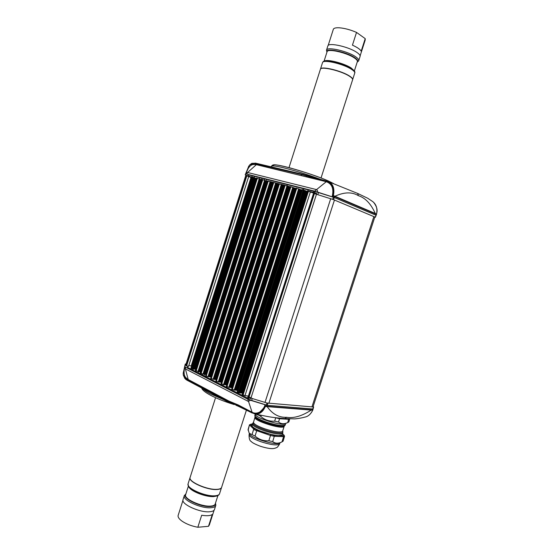<?xml version="1.0" encoding="UTF-8"?>
<svg xmlns="http://www.w3.org/2000/svg" width="555" height="555" viewBox="0 0 555 555"><rect width="100%" height="100%" fill="white"/><g stroke="black" fill="none" stroke-linecap="round" stroke-linejoin="round"><path stroke-width="0.83" d="M360.126 55.819L365.218 39.981L365.218 38.635L356.525 32.412C350.573 29.824 344.919 28.291 339.577 27.812C336.108 27.59 334.041 28.034 333.388 29.131L333.25 29.568M356.525 32.412L352.439 45.156C357.337 47.376 360.25 49.388 361.18 51.192L365.218 38.635M178.259 515.082L178.079 515.637C177.864 517.232 179.154 519.05 181.936 521.083C186.314 524.052 191.614 526.112 197.83 527.25L208.493 526.313L209.374 524.884L214.084 510.225M197.83 527.25L201.68 515.241C206.855 516.074 210.4 515.817 212.301 514.471L208.493 526.313M358.801 60.446L360.015 56.666C360.528 55.66 359.55 54.286 357.073 52.565C349.331 46.953 328.962 42.263 327.908 45.774L327.783 46.183M215.659 505.813L214.563 509.233C214.279 510.676 212.627 511.516 209.61 511.765C200.015 512.758 181.45 504.384 182.963 499.847L183.129 499.32M250.742 398.74L247.988 397.408M248.432 396.027L244.977 395.639L242.174 394.487M242.59 393.148L242.195 393.016M306.263 191.1L306.894 191.329L242.167 393.093L241.515 392.947M305.638 190.844L306.27 191.066L241.494 393.03L240.842 392.885M305.014 190.58L305.652 190.809L240.815 392.968L240.162 392.822M304.39 190.323L305.028 190.552L240.142 392.898L239.489 392.76M238.712 392.69L303.682 190.025L238.712 392.69L238.331 392.607L237.138 391.879L301.955 189.588L304.404 190.289L239.462 392.836L238.719 392.662M237.589 390.463L236.902 390.311M299.936 189.415L301.122 189.865L236.874 390.387L235.632 390.158M298.75 188.936L299.943 189.387L235.604 390.234L234.356 390.012M231.713 389.097L296.051 188.096L298.763 188.908L234.335 390.089L231.726 389.069M232.163 387.702L231.532 387.563M294.081 187.93L295.274 188.381L231.504 387.64L230.263 387.411M292.894 187.451L294.088 187.902L230.235 387.487L228.986 387.258M290.209 186.626L292.901 187.424L228.965 387.335L226.378 386.329M226.808 384.976L226.225 384.858M288.302 186.466L289.495 186.917L226.204 384.927L224.955 384.698M287.115 185.987L288.309 186.438L224.935 384.768L223.686 384.539M221.084 383.644L284.458 185.162L287.122 185.96L223.658 384.615L221.091 383.616M221.521 382.291L220.987 382.18M282.599 185.023L283.792 185.467L220.966 382.249L219.725 382.02M281.406 184.544L282.606 184.995L219.697 382.09L218.448 381.861M278.77 183.733L281.42 184.517L218.427 381.93L215.881 380.945M216.297 379.634L215.819 379.537M276.966 183.594L278.159 184.045L215.798 379.606L214.549 379.377M275.773 183.115L276.973 183.566L214.528 379.44L213.28 379.211M210.72 378.33L273.164 182.304L275.786 183.088L213.259 379.273L210.733 378.309M211.143 377.012L210.713 376.928M271.402 182.186L272.602 182.63L210.692 376.991L209.443 376.762M208.153 376.658L270.223 181.686L208.007 376.678L205.634 375.721L267.621 180.895L271.409 182.158L209.422 376.824L208.174 376.595M206.051 374.417L205.676 374.354M265.914 180.791L267.108 181.242L205.655 374.41L204.406 374.181M262.147 179.522L265.921 180.77L204.386 374.243L203.13 374.014M203.109 374.07L264.728 180.292L202.97 374.091L200.619 373.147L262.154 179.515M259.296 178.946L261.689 179.869L200.674 371.864L199.425 371.635M199.405 371.69L260.496 179.397L199.405 371.69L198.149 371.462M198.121 371.503L195.381 370.497L256.472 178.058L259.303 178.918L198.121 371.503L259.303 178.918M195.742 369.373L195.117 369.207M254.447 177.773L255.723 178.259L195.096 369.276L194.437 369.131M194.417 369.2L255.092 178.002L194.417 369.2L193.757 369.047M253.815 177.517L254.454 177.746L193.737 369.117L193.078 368.964M253.108 177.239L253.822 177.489L193.057 369.033L192.328 368.86M190.906 368.173L251.581 176.837L253.108 177.225L192.314 368.881L190.92 368.145M191.544 366.161L188.853 365.398L188.485 366.48L185.641 365.343L245.796 175.422L251.332 177.614M247.974 397.435L313.783 192.585L316.752 193.376M307.47 190.975L313.61 193.126M242.153 394.501L307.47 190.962L242.167 394.522M306.88 191.357L307.29 191.489M306.894 191.329L242.167 393.093M306.27 191.066L241.494 393.03M236.874 390.387L301.122 189.865L301.781 190.136M295.26 188.409L295.877 188.631M295.274 188.381L231.504 387.64M294.088 187.902L295.94 188.443L294.088 187.909L230.235 387.487M226.204 384.927L289.495 186.917L290.05 187.146M287.122 185.96L223.658 384.615M283.785 185.495L284.292 185.682M283.792 185.467L220.966 382.249M282.606 184.995L219.697 382.09M215.798 379.606L278.159 184.045L278.61 184.239M272.588 182.657L273.004 182.81M271.409 182.158L209.422 376.824M267.101 181.263L267.461 181.402M267.108 181.242L205.655 374.41M265.921 180.77L204.386 374.243M261.689 179.869L200.674 371.864M256.472 178.072L195.381 370.497M255.716 178.287L256.327 178.495M255.723 178.259L195.096 369.276M253.822 177.489L193.057 369.033M253.108 177.225L192.314 368.881M248.841 166.098L245.199 174.804L247.585 175.817M255.8 163.212L249.944 164.752L248.709 166.292L247.121 170.489M303.536 188.707L303.405 189.914M286.935 185.87L290.168 186.764L286.269 185.634L286.949 185.828L287.317 184.593M284.75 185.197L269.737 181.485L284.75 185.197M267.531 181.187L266.941 181.159L267.531 181.187M259.497 179.022L260.031 177.732M254.495 176.337L254.176 177.628M251.776 176.858L252.109 175.734M251.491 177.114L247.981 175.706L248.349 174.797M333.971 195.839L376.623 214.043L376.255 214.313L334.658 196.581L333.465 195.658L332.702 195.866L332.258 196.831L314.636 191.163L246.774 174.103L247.579 172.487L316.218 189.532C317.217 189.872 317.668 190.705 317.564 192.016M332.258 196.831L333.444 195.318C333.479 193.778 333.194 193.785 332.598 195.346L332.112 196.782C334.061 188.901 332.119 183.878 326.284 181.714L256.354 164.668L247.579 172.487L245.99 173.195L245.636 173.902L245.99 173.195M314.636 191.163L326.284 181.714M246.774 174.103L245.636 173.895M248.633 166.403L246.815 171.19M245.199 174.804L249.16 165.626M247.329 170.038L248.265 168.359C249.979 165.758 251.734 164.481 253.524 164.53L253.94 163.399L255.3 163.101M249.944 164.752L251.824 163.33L255.834 163.219M302.024 174.11L255.848 163.219L254.78 163.524M327.145 181.214L311.861 176.983L327.179 181.221L328.116 181.527L327.179 181.221L326.673 181.624L301.559 174.527L255.3 163.642L254.981 164.537L253.524 164.53M255.848 163.219L309.35 176.24M357.448 193.348L328.116 181.527C332.986 183.552 334.755 188.152 333.444 195.318M376.755 212.829L376.609 213.765C377.539 208.368 376.221 204.289 372.641 201.527L367.736 198.253L357.628 193.417L358.426 195.686C352.002 191.801 344.169 191.988 334.942 196.255M248.009 175.706L248.501 174.825L315.018 191.628M313.374 193.029L313.568 192.439L314.116 192.627L307.886 190.989L308.185 189.872M188.485 366.48L248.758 176.282L251.415 177.35M254.981 164.537L256.354 164.668M246.33 172.473L246.628 171.675M313.943 191.322L313.568 192.439L307.872 191.045M334.658 196.581L334.311 197.545L315.053 191.51M376.255 214.313L375.908 215.201L334.311 197.545L333.541 199.654L314.484 193.639M332.674 199.342L333.881 195.797L333.402 195.644M333.541 199.654L375.18 217.158L374.715 217.345M375.388 217.282L376.137 215.34L375.381 217.262M183.282 373.015L184.565 367.015M304.667 417.152C307.976 416.597 310.627 414.328 312.611 410.36L312.181 411.193M255.009 413.974L265.297 416.083C273.49 417.79 283.119 418.477 284.93 418.539L286.616 417.291C293.699 418.505 301.899 416.104 311.216 410.089M248.772 397.97L248.397 398.955L251.602 400.627L265.339 404.81L265.04 405.809L265.422 406.371L267.004 406.281L267.288 405.317L247.787 399.239L185.606 367.209L184.676 366.397L185.28 364.024L186.078 363.99M187.548 366.397L187.486 367.382L248.529 398.608M237.54 393.044L237.873 392.378M198.607 371.552L198.281 372.932M192.856 370.143L193.279 369.033M191.017 368.305L190.76 369.068M187.43 367.348L187.666 366.432M267.004 406.281L312.59 409.888L313.374 407.009L266.983 403.013L265.907 406.517L265.006 405.809L265.2 404.803M265.422 406.371L265.283 406.655C264.43 407.883 264.208 407.717 264.624 406.156L265.047 404.755C264.901 406.69 263.098 409.132 259.636 412.087C256.916 413.461 254.405 413.517 252.095 412.261L238.303 404.983L228.986 401.112L188.214 379.537L185.37 368.874L248.161 401.348L250.596 400.342M247.787 399.239L252.095 412.261M185.606 367.209L185.37 368.874L184.551 367.41L184.662 366.439L184.551 367.41M183.289 372.648L184.482 368.055M186.889 380.113L183.379 374.909L183.171 373.487L185.28 364.024M186.979 380.189L185.786 379.412L185.953 377.719C184.753 376.651 184.121 374.791 184.052 372.155L184.281 369.124L183.268 373.397M186.986 380.189L186.355 379.349M238.303 404.983L238.109 405.691L228.764 401.91L186.82 379.606L187.07 378.718L185.953 377.719M238.178 406.184L235.875 405.212M252.414 413.073L238.261 406.239L254.53 413.87L238.109 405.691L238.261 406.239L235.917 405.24L235.868 404.741M254.53 413.87L254.544 413.877C259.171 414.682 262.744 412.275 265.283 406.655M187.07 378.718L188.214 379.537M312.59 409.888L266.261 406.537M313.374 407.009L313.277 406.107M266.983 403.013L252.268 398.525L249.174 396.915M255.265 414.536L254.946 413.961L259.13 415.313L260.871 416.486C264.881 419.975 269.487 421.529 274.683 421.141L278.561 422.008C281.101 424.117 284.167 424.298 287.774 422.535L288.843 421.966L289.682 419.15M255.411 414.807C257.347 418.754 283.355 426.406 285.561 423.68M248.099 429.501L249.23 433.275L255.043 436.05C259.039 439.56 263.639 441.135 268.828 440.767L272.706 441.6C275.273 443.618 278.367 443.709 282.002 441.863L283.099 441.183L284.521 436.431M249.493 433.649L249.743 434.19C251.908 438.561 277.327 445.991 279.775 442.973L281.323 442.175M251.935 425.109L252.476 426.649C254.343 428.432 258.137 430.319 263.854 432.324C269.675 434.253 274.607 435.328 278.652 435.55L282.19 434.974L282.821 433.268M352.647 79.684C352.904 78.803 351.863 77.603 349.518 76.097C341.811 70.922 321.886 66.038 320.547 68.938L320.374 69.34M321.04 177.975L352.536 79.989C353.001 79.108 351.988 77.86 349.483 76.236C341.637 70.971 321.345 66.08 320.429 69.167L320.311 69.528M352.675 79.594C352.876 78.713 351.828 77.527 349.532 76.049C341.693 70.783 321.414 65.899 320.499 68.986L320.395 69.271M352.702 79.434L354.68 73.274C355.158 72.358 354.152 71.068 351.662 69.417C343.85 64.061 323.544 59.232 322.594 62.438L322.469 62.812M351.377 68.39L347.763 66.392L333.555 61.591C327.873 60.46 324.564 60.509 323.614 61.744M354.083 70.645L351.28 68.05C344.572 63.443 327.367 58.969 324.488 61.029M354.347 70.998L357.295 61.806C357.767 60.884 356.837 59.621 354.499 58.018C347.194 52.822 328.095 48.382 327.124 51.587L324.065 61.161M357.24 61.987C358.412 61.078 357.6 59.656 354.805 57.72C346.375 51.712 324.467 47.411 326.944 52.142M357.177 62.181L358.669 60.856C359.175 59.871 358.19 58.518 355.706 56.811C347.95 51.268 327.596 46.544 326.569 49.978L326.444 50.38M246.413 410.187L221.681 487.123C221.438 488.456 219.815 489.191 216.818 489.344C207.306 490.023 188.638 481.823 190.025 477.661L190.185 477.175M221.556 487.554C221.112 488.698 219.516 489.344 216.769 489.475C207.473 490.134 189.186 482.253 189.976 478.015L190.122 477.376M221.521 487.644C221.05 488.761 219.461 489.385 216.748 489.517C207.244 490.197 188.596 481.997 189.983 477.841L190.094 477.446M221.452 487.803L219.62 493.499C219.364 494.859 217.733 495.629 214.729 495.809C205.204 496.579 186.577 488.331 187.999 484.064L188.159 483.565M216.741 496.017L213.682 496.593C206.134 497.169 191.419 491.584 189.061 487.283M213.939 496.392C205.378 497.079 188.575 490.037 188.436 485.764M217.921 495.553L215.278 503.78C215.014 505.112 213.467 505.882 210.629 506.091C201.631 506.944 184.177 499.125 185.564 494.942L188.353 486.215M215.389 503.42C215.673 505.203 214.105 506.229 210.699 506.5C200.306 507.506 180.819 497.662 185.842 494.089M215.5 503.073L215.839 505.272C215.562 506.694 213.911 507.52 210.9 507.742C201.319 508.685 182.741 500.339 184.225 495.872L184.406 495.331M311.938 406.891L373.862 216.603M268.87 403.284L334.45 200.036M265.012 402.41L330.697 198.69M250.957 398.06L316.523 194.083M248.751 397.956L314.678 192.765M248.404 397.782L314.303 192.668M244.977 395.639L310.405 191.822M243.069 395.042L308.476 191.198M242.473 394.737L307.831 191.031M242.195 394.556L307.512 190.969M242.431 393.1L307.13 191.433M242.084 393.106L306.825 191.288M242.029 393.106L306.776 191.267M241.758 393.037L306.506 191.177M241.411 393.044L306.207 191.031M241.356 393.037L306.152 191.01M241.085 392.975L305.888 190.92M240.738 392.982L305.583 190.774M240.676 392.975L305.527 190.753M240.405 392.905L305.264 190.656M240.058 392.919L304.959 190.518M240.003 392.912L304.903 190.49M239.732 392.843L304.639 190.4M239.378 392.85L304.334 190.254M239.323 392.85L304.279 190.233M239.052 392.78L304.015 190.136M238.331 392.607L303.308 189.886M237.54 392.205L302.454 189.671M237.151 390.345L301.351 189.983M236.555 390.373L300.838 189.741M235.882 390.2L300.172 189.512M235.285 390.221L299.658 189.262M234.612 390.047L298.992 189.033M234.196 390.11L298.646 188.846M232.309 389.52L296.745 188.228M232.115 389.423L296.53 188.173M231.782 387.605L295.503 188.506M231.185 387.626L294.982 188.256M230.512 387.452L294.323 188.027M229.916 387.473L293.803 187.777M229.243 387.293L293.137 187.548M228.826 387.355L292.79 187.361M226.946 386.766L290.896 186.751M226.759 386.668L290.688 186.695M226.482 384.892L289.724 187.035M225.885 384.913L289.204 186.792M225.212 384.74L288.545 186.563M224.615 384.754L288.024 186.314M223.942 384.58L287.358 186.085M223.519 384.629L287.011 185.897M221.66 384.053L285.131 185.287M221.466 383.956L284.923 185.238M221.251 382.222L284.028 185.592M220.647 382.228L283.501 185.342M219.981 382.062L282.842 185.12M219.378 382.069L282.315 184.87M218.712 381.896L281.656 184.642M218.288 381.944L281.302 184.454M216.429 381.368L279.429 183.851M216.242 381.271L279.227 183.795M216.082 379.578L278.395 184.163M215.479 379.585L277.868 183.913M214.813 379.412L277.216 183.691M214.209 379.426L276.681 183.441M213.543 379.252L276.022 183.212M213.113 379.294L275.668 183.032M211.275 378.725L273.809 182.422M211.087 378.628L273.608 182.373M210.983 376.97L272.838 182.755M210.373 376.977L272.311 182.505M209.714 376.803L271.652 182.283M209.103 376.81L271.118 182.033M208.437 376.637L270.465 181.804M208.007 376.678L270.105 181.617M206.176 376.11L268.252 181.02M205.995 376.012L268.051 180.972M205.94 374.389L267.35 181.36M205.329 374.396L266.816 181.117M204.67 374.223L266.164 180.888M204.06 374.223L265.63 180.639M203.401 374.049L264.978 180.417M202.97 374.091L264.61 180.229M201.146 373.522L262.772 179.633M200.965 373.432L262.577 179.584M200.965 371.843L261.932 179.987M200.348 371.843L261.391 179.737M199.696 371.677L260.746 179.515M199.078 371.67L260.205 179.265M198.426 371.503L259.553 179.043M197.989 371.538L259.185 178.856M196.179 370.976L257.36 178.266M195.644 370.698L256.778 178.12M195.409 370.539L256.507 178.065M195.693 369.373L256.285 178.474M195.631 369.366L256.23 178.453M195.374 369.297L255.973 178.363M195.013 369.29L255.654 178.217M194.951 369.283L255.598 178.197M194.694 369.221L255.342 178.106M194.333 369.207L255.016 177.968M194.271 369.2L254.96 177.94M194.007 369.137L254.703 177.85M193.646 369.124L254.384 177.711M193.591 369.117L254.329 177.683M193.327 369.054L254.072 177.593M192.967 369.047L253.746 177.447M192.904 369.04L253.69 177.427M192.647 368.971L253.434 177.336M191.947 368.804L252.747 177.1M191.246 368.444L251.984 176.906M191.204 365.967L250.957 177.524M188.853 365.398L248.647 176.712M186.57 366.043L246.892 175.616M186.293 365.898L246.587 175.54M264.277 180.104L264.693 178.904M261.467 179.764L261.96 178.21M332.598 195.346C334.11 188.034 332.133 183.455 326.673 181.624M311.091 178.093L311.861 176.983L309.364 176.24L308.989 176.684M245.588 174.117L245.345 174.811M248.994 165.869L250.208 164.398M306.166 176.712L306.631 175.401L302.066 174.117L301.268 175.331M306.631 175.401L307.623 175.706L307.366 176.178M307.623 175.706L311.827 176.976M358.426 195.686C365.329 197.878 370.948 203.81 375.284 213.474M375.18 217.158L376.623 214.084M318.563 192.356L317.869 194.493M376.13 215.312L376.595 214.119M320.658 179.418C307.13 174.388 294.365 170.42 282.356 167.499C275.932 166.021 272.325 165.563 271.541 166.139L271.43 166.417M328.435 181.027C310.585 172.799 267.295 160.957 273.886 165.945M223.401 384.615L223.041 385.669M202.707 374.049L202.408 375.055M200.424 371.864L199.835 373.73M264.624 406.156C261.689 412.663 257.596 414.807 252.345 412.587M184.988 365.537L185.384 364.163M183.379 374.909L183.407 375.284M185.974 379.509L184.815 378.427L183.296 375.111L183.268 373.598M228.813 402.389L186.986 380.196C187.763 380.73 185.98 379.155 189.935 381.757L228.903 402.458L228.986 401.112M234.293 404.151L234.238 404.616L228.903 402.458L233.28 404.283L233.634 403.048M233.287 404.276L234.224 404.595M286.616 417.291C278.936 417.679 272.45 414.12 267.149 406.628M248.189 395.999L247.523 398.178M267.871 403.201L267.288 405.317L312.826 408.986L313.624 406.988M313.089 408.959L312.77 410.18M251.602 400.627L252.268 398.525M202.596 388.486C203.997 390.019 206.543 391.774 210.227 393.745L223.568 399.628M279.519 418.144L279.54 418.734L288.746 419.302L289.731 418.796M288.732 418.754L287.774 422.535M260.871 416.486L261.232 415.272M275.155 417.686L279.54 418.734L278.561 422.008M282.613 433.961L284.285 435.467M283.896 435.175L283.258 435.724L273.983 435.377L274.288 436.306L283.563 436.639L284.548 436.341L284.181 435.328M283.258 435.724L283.563 436.639L282.002 441.863M273.983 435.377L256.972 429.979L254.495 428.744L250.492 424.589L250.916 424.089M251.262 424.089L252.22 424.145M250.492 424.589L249.66 425.109L254.759 430L270.41 435.46L274.288 436.306L272.706 441.6M254.495 428.744L253.649 429.272L252.081 434.544M256.972 429.979L255.043 436.05M270.757 434.676L268.828 440.767M279.942 442.883L279.408 444.271C276.647 445.61 270.521 444.777 261.037 441.766C253.482 439.033 249.493 436.688 249.07 434.725L249.181 434.364M252.386 423.604L252.282 423.951C252.733 425.803 256.743 428.085 264.305 430.791C273.802 433.788 279.914 434.683 282.641 433.469L282.814 431.665M253.427 422.459L253.087 422.695C252.365 424.402 256.223 426.788 264.645 429.848C274.621 433.309 284.639 434.086 282.668 431.346L282.689 431.284M284.139 426.413L282.509 431.492C279.9 432.623 274.059 431.762 264.985 428.897C257.749 426.316 253.906 424.145 253.469 422.383L253.566 422.064M255.057 417.138L254.918 417.513C253.961 420.856 281.545 429.501 283.966 426.601L284.236 426.108M285.797 423.305L285.152 425.068C282.453 426.178 276.355 425.241 266.851 422.251C259.275 419.566 255.251 417.339 254.773 415.57L254.87 415.244M254.884 416.791L255.023 417.083C256.334 418.838 260.212 420.836 266.657 423.097C275.946 426.018 281.912 426.934 284.562 425.838M248.12 430.298L249.521 424.714M275.696 417.755L274.683 421.141M258.013 414.606L257.881 415.043M333.388 29.131L328.178 45.441M178.079 515.637L182.949 500.395M333.555 61.591C324.828 60.044 323.447 60.925 322.594 62.438L288.995 167.638M347.763 66.392L351.419 68.418C354.159 70.284 355.283 71.775 354.805 72.892M327.908 45.774L326.569 49.978L326.881 52.336M215.548 397.713L187.999 484.064L188.714 486.825C188.964 487.748 193.757 491.272 196.539 492.361C202.88 495.122 208.722 496.468 214.057 496.413M219.44 494.04C218.823 495.428 217.054 496.219 214.133 496.406M185.946 493.749L184.225 495.872L182.963 499.847M312.992 406.981L374.826 217.012M240.815 392.968L305.652 190.809M240.142 392.898L305.028 190.552M239.462 392.836L304.404 190.289M235.604 390.234L299.943 189.387M234.335 390.089L298.763 188.908M228.965 387.335L292.901 187.424M226.364 386.356L290.216 186.619M224.935 384.768L288.309 186.438M218.427 381.93L281.42 184.517M215.874 380.973L278.776 183.719M214.528 379.44L276.973 183.566M213.259 379.273L275.786 183.088M210.692 376.991L272.602 182.63M193.737 369.117L254.454 177.746M185.641 365.37L245.803 175.408M266.247 180.916L266.65 179.39M248.265 168.359L245.969 173.229M376.852 212.614C377.657 209.568 376.54 206.092 373.501 202.186M314.713 192.772L315.06 191.482M376.623 214.043L333.895 195.804M271.27 166.854L271.541 166.139C272.463 165.244 272.033 163.454 285.284 166.701C298.236 169.816 318.619 176.587 328.609 181.083L333.645 183.615M304.952 417.103C307.789 416.562 310.19 414.647 312.153 411.359M285.09 418.553L293.692 418.858C295.44 419.129 303.294 417.665 304.612 417.159M204.601 374.202L203.976 375.867M242.41 394.702L242.14 395.41M184.544 367.382L184.052 372.155M266.06 406.544L312.77 410.214L313.637 406.968M233.475 404.352C215.062 398.629 202.478 391.837 201.687 388.007M284.16 435.307L282.641 433.871M252.234 424.11L249.493 424.804L248.057 429.646M279.595 444.055C276.605 448.94 276.598 447.157 275.495 448.086C274.302 448.322 271.971 449.855 260.413 446.282C255.029 444.194 251.977 442.606 251.269 441.502C249.743 440.913 249.008 438.651 249.07 434.725L249.41 433.601M249.743 434.19L249.23 433.275M251.831 425.449L253.469 422.383L255.023 417.083L255.147 414.321M284.646 425.754L285.325 424.88"/></g></svg>
